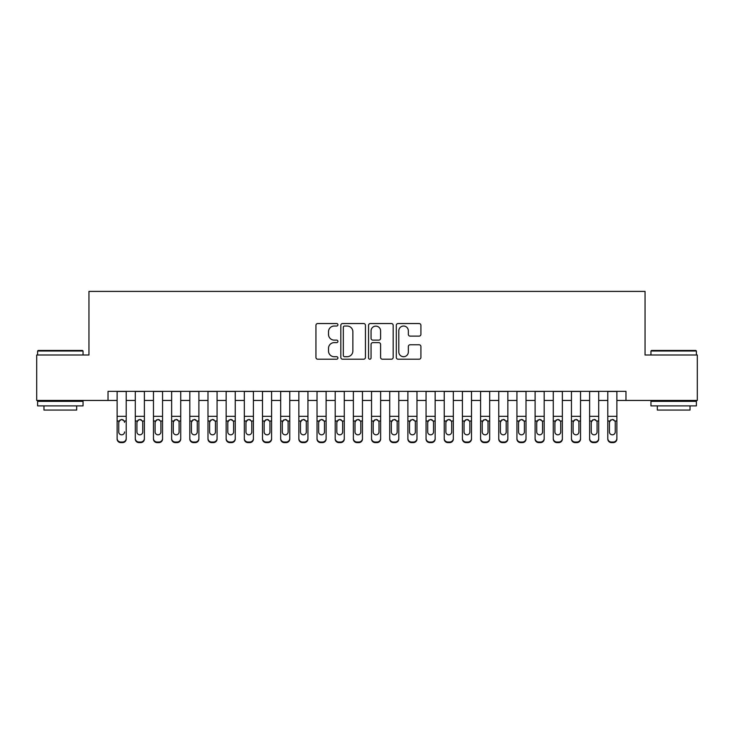 <?xml version="1.0" encoding="UTF-8"?>
<svg xmlns="http://www.w3.org/2000/svg" width="734" height="734" viewBox="0 0 734 734"><rect width="100%" height="100%" fill="white"/><g stroke="black" fill="none" stroke-linecap="round" stroke-linejoin="round"><path stroke-width="1.1" d="M337.924 324.786A1.248 1.248 0 0 0 336.677 323.538L317.721 323.538A1.78 1.78 0 0 0 315.941 325.318L315.941 357.43A1.78 1.78 0 0 0 317.721 359.21L336.677 359.21A1.248 1.248 0 0 0 337.924 357.963A1.248 1.248 0 0 0 336.677 356.715L334.218 356.715A5.707 5.707 0 0 1 328.511 351.008L328.511 348.329A5.707 5.707 0 0 1 334.218 342.622L336.677 342.622A1.248 1.248 0 0 0 337.924 341.374A1.248 1.248 0 0 0 336.677 340.126L334.218 340.126A5.707 5.707 0 0 1 328.511 334.42L328.511 331.74A5.707 5.707 0 0 1 334.218 326.034L336.677 326.034A1.248 1.248 0 0 0 337.924 324.786M419.132 336.117A1.78 1.78 0 0 0 420.912 334.328L420.912 325.318A1.78 1.78 0 0 0 419.132 323.538L398.085 323.538A1.78 1.78 0 0 0 396.296 325.318L396.296 357.43A1.78 1.78 0 0 0 398.085 359.21L419.132 359.21A1.78 1.78 0 0 0 420.912 357.43L420.912 346.549A1.78 1.78 0 0 0 419.132 344.769L410.123 344.769A1.78 1.78 0 0 0 408.343 346.549L408.343 351.944A4.771 4.771 0 0 1 403.572 356.715A4.771 4.771 0 0 1 398.801 351.944L398.801 330.805A4.771 4.771 0 0 1 403.572 326.034A4.771 4.771 0 0 1 408.343 330.805L408.343 334.328A1.78 1.78 0 0 0 410.123 336.117L419.132 336.117M108.026 400.443L36.7 400.443L36.7 355.008L88.952 355.008L88.952 291.398L645.048 291.398L645.048 355.008L697.3 355.008L697.3 400.443L625.974 400.443L625.974 391.35L108.026 391.35L108.026 400.443L117.119 400.443M365.44 325.318A1.78 1.78 0 0 0 363.651 323.538L342.604 323.538A1.78 1.78 0 0 0 340.824 325.318L340.824 357.43A1.78 1.78 0 0 0 342.604 359.21L363.651 359.21A1.78 1.78 0 0 0 365.44 357.43L365.44 325.318M370.349 323.538L391.396 323.538A1.78 1.78 0 0 1 393.176 325.318L393.176 357.43A1.78 1.78 0 0 1 391.396 359.21L382.386 359.21A1.78 1.78 0 0 1 380.597 357.43L380.597 344.411A1.78 1.78 0 0 0 378.817 342.622L372.844 342.622A1.78 1.78 0 0 0 371.055 344.411L371.055 357.963A1.248 1.248 0 0 1 369.808 359.21A1.248 1.248 0 0 1 368.56 357.963L368.56 325.318A1.78 1.78 0 0 1 370.349 323.538M126.202 400.443L135.295 400.443M144.378 400.443L153.461 400.443M162.553 400.443L171.637 400.443M180.72 400.443L189.812 400.443M198.896 400.443L207.988 400.443M217.071 400.443L226.155 400.443M235.247 400.443L244.33 400.443M253.413 400.443L262.506 400.443M271.589 400.443L280.672 400.443M289.765 400.443L298.848 400.443M307.941 400.443L317.024 400.443M326.107 400.443L335.199 400.443M344.283 400.443L353.366 400.443M362.458 400.443L371.542 400.443M380.634 400.443L389.717 400.443M398.801 400.443L407.893 400.443M416.976 400.443L426.059 400.443M435.152 400.443L444.235 400.443M453.328 400.443L462.411 400.443M471.494 400.443L480.586 400.443M489.67 400.443L498.753 400.443M507.845 400.443L516.929 400.443M526.012 400.443L535.104 400.443M544.188 400.443L553.28 400.443M562.363 400.443L571.447 400.443M580.539 400.443L589.622 400.443M598.705 400.443L607.798 400.443M616.881 400.443L625.974 400.443M344.567 326.034A1.248 1.248 0 0 0 343.319 327.281L343.319 355.467A1.248 1.248 0 0 0 344.567 356.715L347.154 356.715A5.707 5.707 0 0 0 352.861 351.008L352.861 331.74A5.707 5.707 0 0 0 347.154 326.034L344.567 326.034M380.597 330.896A4.771 4.771 0 0 0 375.826 326.125A4.771 4.771 0 0 0 371.055 330.896L371.055 338.346A1.78 1.78 0 0 0 372.844 340.126L378.817 340.126A1.78 1.78 0 0 0 380.597 338.346L380.597 330.896M117.119 391.35L117.119 438.427A3.633 3.606 -0 0 0 120.752 442.033L122.569 442.033A3.633 3.606 -0 0 0 126.202 438.427L126.202 438.996A3.633 3.606 180 0 1 122.569 442.602L122.569 442.033M126.202 421.591L126.202 438.996M124.569 432.5L124.569 431.931A2.908 2.881 180 0 1 121.66 434.822A2.908 2.881 180 0 0 124.569 431.931M118.752 432.5L118.752 431.931A2.908 2.881 180 0 0 121.66 434.822A2.908 2.881 180 0 1 118.752 431.931L118.752 422.142M120.147 419.866L118.752 422.362L119.073 421.022L121.66 419.444L124.248 421.022L124.569 422.362M123.174 419.866L121.66 419.444M126.202 391.35L126.202 438.427M120.752 442.033L120.752 442.602L122.569 442.602M120.752 442.602A3.633 3.606 180 0 1 117.119 438.996M38.15 350.467L82.492 350.467L83.043 351.008L37.608 351.008L38.15 350.467M60.326 405.893L37.608 405.893L37.608 401.351L83.043 401.351L83.043 405.893L60.326 405.893M76.685 405.893L76.685 410.067L43.967 410.067L43.967 405.893M651.508 350.467L695.85 350.467L696.392 351.008L650.957 351.008L651.508 350.467M673.674 405.893L650.957 405.893L650.957 401.351L696.392 401.351L696.392 405.893L673.674 405.893M690.033 405.893L690.033 410.067L657.315 410.067L657.315 405.893M144.378 421.591L144.378 438.996A3.633 3.606 180 0 1 140.745 442.602L140.745 442.033A3.633 3.606 -0 0 0 144.378 438.427L144.378 438.996M142.745 432.5L142.745 431.931A2.908 2.881 180 0 1 139.836 434.822A2.908 2.881 180 0 1 136.928 431.931L136.928 422.362L136.928 431.931A2.908 2.881 180 0 0 139.836 434.822M141.35 419.866L139.836 419.444L142.424 421.022L142.745 422.142M138.313 419.866L136.928 422.362L137.249 421.022L139.836 419.444M162.553 421.591L162.553 438.996A3.633 3.606 180 0 1 158.911 442.602L158.911 442.033A3.633 3.606 -0 0 0 162.553 438.427L162.553 438.996M160.911 432.5L160.911 431.931A2.908 2.881 180 0 1 158.003 434.822A2.908 2.881 180 0 1 155.103 431.931L155.103 422.362L155.103 431.931A2.908 2.881 180 0 0 158.003 434.822M159.517 419.866L158.003 419.444L160.59 421.022L160.911 422.142M156.489 419.866L155.103 422.362L155.424 421.022L158.003 419.444M180.72 421.591L180.72 438.996A3.633 3.606 180 0 1 177.087 442.602L177.087 442.033A3.633 3.606 -0 0 0 180.72 438.427L180.72 438.996M179.087 432.5L179.087 431.931A2.908 2.881 180 0 1 176.178 434.822A2.908 2.881 180 0 1 173.27 431.931L173.27 422.362L173.27 431.931A2.908 2.881 180 0 0 176.178 434.822M177.692 419.866L176.178 419.444L178.766 421.022L179.087 422.142M174.664 419.866L173.27 422.362L173.591 421.022L176.178 419.444M198.896 421.591L198.896 438.996A3.633 3.606 180 0 1 195.262 442.602L195.262 442.033A3.633 3.606 -0 0 0 198.896 438.427L198.896 438.996M197.262 432.5L197.262 431.931A2.908 2.881 180 0 1 194.354 434.822A2.908 2.881 180 0 1 191.446 431.931L191.446 422.362L191.446 431.931A2.908 2.881 180 0 0 194.354 434.822M195.868 419.866L194.354 419.444L196.941 421.022L197.262 422.142M192.84 419.866L191.446 422.362L191.767 421.022L194.354 419.444M144.378 391.35L144.378 438.427M138.928 442.033L138.928 442.602A3.633 3.606 180 0 1 135.295 438.996L135.295 438.427A3.633 3.606 -0 0 0 138.928 442.033L140.745 442.033M135.295 391.35L135.295 438.427M138.928 442.602L140.745 442.602M142.745 422.362L142.745 431.931M162.553 391.35L162.553 438.427M157.094 442.033L157.094 442.602A3.633 3.606 180 0 1 153.461 438.996L153.461 438.427A3.633 3.606 -0 0 0 157.094 442.033L158.911 442.033M153.461 391.35L153.461 438.427M157.094 442.602L158.911 442.602M160.911 422.362L160.911 431.931M180.72 391.35L180.72 438.427M175.27 442.033L175.27 442.602A3.633 3.606 180 0 1 171.637 438.996L171.637 438.427A3.633 3.606 -0 0 0 175.27 442.033L177.087 442.033M171.637 391.35L171.637 438.427M175.27 442.602L177.087 442.602M179.087 422.362L179.087 431.931M198.896 391.35L198.896 438.427M193.446 442.033L193.446 442.602A3.633 3.606 180 0 1 189.812 438.996L189.812 438.427A3.633 3.606 -0 0 0 193.446 442.033L195.262 442.033M189.812 391.35L189.812 438.427M193.446 442.602L195.262 442.602M197.262 422.362L197.262 431.931M217.071 421.591L217.071 438.996A3.633 3.606 180 0 1 213.438 442.602L213.438 442.033A3.633 3.606 -0 0 0 217.071 438.427L217.071 438.996M215.438 432.5L215.438 431.931A2.908 2.881 180 0 1 212.53 434.822A2.908 2.881 180 0 1 209.621 431.931L209.621 422.362L209.621 431.931A2.908 2.881 180 0 0 212.53 434.822M214.044 419.866L212.53 419.444L215.117 421.022L215.438 422.142M211.007 419.866L209.621 422.362L209.942 421.022L212.53 419.444M217.071 391.35L217.071 438.427M211.621 442.033L211.621 442.602A3.633 3.606 180 0 1 207.988 438.996L207.988 438.427A3.633 3.606 -0 0 0 211.621 442.033L213.438 442.033M207.988 391.35L207.988 438.427M211.621 442.602L213.438 442.602M215.438 422.362L215.438 431.931M235.247 421.591L235.247 438.996A3.633 3.606 180 0 1 231.605 442.602L231.605 442.033A3.633 3.606 -0 0 0 235.247 438.427L235.247 438.996M233.605 432.5L233.605 431.931A2.908 2.881 180 0 1 230.696 434.822A2.908 2.881 180 0 1 227.797 431.931L227.797 422.362L227.797 431.931A2.908 2.881 180 0 0 230.696 434.822M232.21 419.866L230.696 419.444L233.284 421.022L233.605 422.142M229.182 419.866L227.797 422.362L228.118 421.022L230.696 419.444M235.247 391.35L235.247 438.427M229.788 442.033L229.788 442.602A3.633 3.606 180 0 1 226.155 438.996L226.155 438.427A3.633 3.606 -0 0 0 229.788 442.033L231.605 442.033M226.155 391.35L226.155 438.427M229.788 442.602L231.605 442.602M233.605 422.362L233.605 431.931M253.413 421.591L253.413 438.996A3.633 3.606 180 0 1 249.78 442.602L249.78 442.033A3.633 3.606 -0 0 0 253.413 438.427L253.413 438.996M251.78 432.5L251.78 431.931A2.908 2.881 180 0 1 248.872 434.822A2.908 2.881 180 0 1 245.963 431.931L245.963 422.362L245.963 431.931A2.908 2.881 180 0 0 248.872 434.822M250.386 419.866L248.872 419.444L251.459 421.022L251.78 422.142M247.358 419.866L245.963 422.362L246.285 421.022L248.872 419.444M253.413 391.35L253.413 438.427M247.964 442.033L247.964 442.602A3.633 3.606 180 0 1 244.33 438.996L244.33 438.427A3.633 3.606 -0 0 0 247.964 442.033L249.78 442.033M244.33 391.35L244.33 438.427M247.964 442.602L249.78 442.602M251.78 422.362L251.78 431.931M271.589 421.591L271.589 438.996A3.633 3.606 180 0 1 267.956 442.602L267.956 442.033A3.633 3.606 -0 0 0 271.589 438.427L271.589 438.996M269.956 432.5L269.956 431.931A2.908 2.881 180 0 1 267.048 434.822A2.908 2.881 180 0 1 264.139 431.931L264.139 422.362L264.139 431.931A2.908 2.881 180 0 0 267.048 434.822M268.561 419.866L267.048 419.444L269.635 421.022L269.956 422.142M265.534 419.866L264.139 422.362L264.46 421.022L267.048 419.444M271.589 391.35L271.589 438.427M266.139 442.033L266.139 442.602A3.633 3.606 180 0 1 262.506 438.996L262.506 438.427A3.633 3.606 -0 0 0 266.139 442.033L267.956 442.033M262.506 391.35L262.506 438.427M266.139 442.602L267.956 442.602M269.956 422.362L269.956 431.931M289.765 421.591L289.765 438.996A3.633 3.606 180 0 1 286.132 442.602L286.132 442.033A3.633 3.606 -0 0 0 289.765 438.427L289.765 438.996M288.132 432.5L288.132 431.931A2.908 2.881 180 0 1 285.223 434.822A2.908 2.881 180 0 1 282.315 431.931L282.315 422.362L282.315 431.931A2.908 2.881 180 0 0 285.223 434.822M286.737 419.866L285.223 419.444L287.801 421.022L288.132 422.142M283.7 419.866L282.315 422.362L282.636 421.022L285.223 419.444M307.941 421.591L307.941 438.996A3.633 3.606 180 0 1 304.298 442.602L304.298 442.033A3.633 3.606 -0 0 0 307.941 438.427L307.941 438.996M306.298 432.5L306.298 431.931A2.908 2.881 180 0 1 303.39 434.822A2.908 2.881 180 0 1 300.481 431.931L300.481 422.362L300.481 431.931A2.908 2.881 180 0 0 303.39 434.822M304.904 419.866L303.39 419.444L305.977 421.022L306.298 422.142M301.876 419.866L300.481 422.362L300.812 421.022L303.39 419.444M326.107 421.591L326.107 438.996A3.633 3.606 180 0 1 322.474 442.602L322.474 442.033A3.633 3.606 -0 0 0 326.107 438.427L326.107 438.996M324.474 432.5L324.474 431.931A2.908 2.881 180 0 1 321.565 434.822A2.908 2.881 180 0 1 318.657 431.931L318.657 422.362L318.657 431.931A2.908 2.881 180 0 0 321.565 434.822M323.079 419.866L321.565 419.444L324.153 421.022L324.474 422.142M320.052 419.866L318.657 422.362L318.978 421.022L321.565 419.444M344.283 421.591L344.283 438.996A3.633 3.606 180 0 1 340.649 442.602L340.649 442.033A3.633 3.606 -0 0 0 344.283 438.427L344.283 438.996M342.65 432.5L342.65 431.931A2.908 2.881 180 0 1 339.741 434.822A2.908 2.881 180 0 1 336.833 431.931L336.833 422.362L336.833 431.931A2.908 2.881 180 0 0 339.741 434.822M341.255 419.866L339.741 419.444L342.328 421.022L342.65 422.142M338.227 419.866L336.833 422.362L337.154 421.022L339.741 419.444M362.458 421.591L362.458 438.996A3.633 3.606 180 0 1 358.825 442.602L358.825 442.033A3.633 3.606 -0 0 0 362.458 438.427L362.458 438.996M360.825 432.5L360.825 431.931A2.908 2.881 180 0 1 357.917 434.822A2.908 2.881 180 0 1 355.008 431.931L355.008 422.362L355.008 431.931A2.908 2.881 180 0 0 357.917 434.822M359.431 419.866L357.917 419.444L360.495 421.022L360.825 422.142M356.394 419.866L355.008 422.362L355.329 421.022L357.917 419.444M380.634 421.591L380.634 438.996A3.633 3.606 180 0 1 376.992 442.602L376.992 442.033A3.633 3.606 -0 0 0 380.634 438.427L380.634 438.996M378.992 432.5L378.992 431.931A2.908 2.881 180 0 1 376.083 434.822A2.908 2.881 180 0 1 373.175 431.931L373.175 422.362L373.175 431.931A2.908 2.881 180 0 0 376.083 434.822M377.597 419.866L376.083 419.444L378.671 421.022L378.992 422.142M374.569 419.866L373.175 422.362L373.505 421.022L376.083 419.444M398.801 421.591L398.801 438.996A3.633 3.606 180 0 1 395.167 442.602L395.167 442.033A3.633 3.606 -0 0 0 398.801 438.427L398.801 438.996M397.167 432.5L397.167 431.931A2.908 2.881 180 0 1 394.259 434.822A2.908 2.881 180 0 1 391.35 431.931L391.35 422.362L391.35 431.931A2.908 2.881 180 0 0 394.259 434.822M395.773 419.866L394.259 419.444L396.846 421.022L397.167 422.142M392.745 419.866L391.35 422.362L391.672 421.022L394.259 419.444M416.976 421.591L416.976 438.996A3.633 3.606 180 0 1 413.343 442.602L413.343 442.033A3.633 3.606 -0 0 0 416.976 438.427L416.976 438.996M415.343 432.5L415.343 431.931A2.908 2.881 180 0 1 412.435 434.822A2.908 2.881 180 0 1 409.526 431.931L409.526 422.362L409.526 431.931A2.908 2.881 180 0 0 412.435 434.822M413.948 419.866L412.435 419.444L415.022 421.022L415.343 422.142M410.912 419.866L409.526 422.362L409.847 421.022L412.435 419.444M435.152 421.591L435.152 438.996A3.633 3.606 180 0 1 431.519 442.602L431.519 442.033A3.633 3.606 -0 0 0 435.152 438.427L435.152 438.996M433.519 432.5L433.519 431.931A2.908 2.881 180 0 1 430.61 434.822A2.908 2.881 180 0 1 427.702 431.931L427.702 422.362L427.702 431.931A2.908 2.881 180 0 0 430.61 434.822M432.124 419.866L430.61 419.444L433.188 421.022L433.519 422.142M429.087 419.866L427.702 422.362L428.023 421.022L430.61 419.444M453.328 421.591L453.328 438.996A3.633 3.606 180 0 1 449.685 442.602L449.685 442.033A3.633 3.606 -0 0 0 453.328 438.427L453.328 438.996M451.685 432.5L451.685 431.931A2.908 2.881 180 0 1 448.777 434.822A2.908 2.881 180 0 1 445.868 431.931L445.868 422.362L445.868 431.931A2.908 2.881 180 0 0 448.777 434.822M450.291 419.866L448.777 419.444L451.364 421.022L451.685 422.142M447.263 419.866L445.868 422.362L446.199 421.022L448.777 419.444M471.494 421.591L471.494 438.996A3.633 3.606 180 0 1 467.861 442.602L467.861 442.033A3.633 3.606 -0 0 0 471.494 438.427L471.494 438.996M469.861 432.5L469.861 431.931A2.908 2.881 180 0 1 466.952 434.822A2.908 2.881 180 0 1 464.044 431.931L464.044 422.362L464.044 431.931A2.908 2.881 180 0 0 466.952 434.822M468.466 419.866L466.952 419.444L469.54 421.022L469.861 422.142M465.439 419.866L464.044 422.362L464.365 421.022L466.952 419.444M489.67 421.591L489.67 438.996A3.633 3.606 180 0 1 486.036 442.602L486.036 442.033A3.633 3.606 -0 0 0 489.67 438.427L489.67 438.996M488.037 432.5L488.037 431.931A2.908 2.881 180 0 1 485.128 434.822A2.908 2.881 180 0 1 482.22 431.931L482.22 422.362L482.22 431.931A2.908 2.881 180 0 0 485.128 434.822M486.642 419.866L485.128 419.444L487.715 421.022L488.037 422.142M483.605 419.866L482.22 422.362L482.541 421.022L485.128 419.444M289.765 391.35L289.765 438.427M284.315 442.033L284.315 442.602A3.633 3.606 180 0 1 280.672 438.996L280.672 438.427A3.633 3.606 -0 0 0 284.315 442.033L286.132 442.033M280.672 391.35L280.672 438.427M284.315 442.602L286.132 442.602M288.132 422.362L288.132 431.931M307.941 391.35L307.941 438.427M302.481 442.033L302.481 442.602A3.633 3.606 180 0 1 298.848 438.996L298.848 438.427A3.633 3.606 -0 0 0 302.481 442.033L304.298 442.033M298.848 391.35L298.848 438.427M302.481 442.602L304.298 442.602M306.298 422.362L306.298 431.931M326.107 391.35L326.107 438.427M320.657 442.033L320.657 442.602A3.633 3.606 180 0 1 317.024 438.996L317.024 438.427A3.633 3.606 -0 0 0 320.657 442.033L322.474 442.033M317.024 391.35L317.024 438.427M320.657 442.602L322.474 442.602M324.474 422.362L324.474 431.931M344.283 391.35L344.283 438.427M338.833 442.033L338.833 442.602A3.633 3.606 180 0 1 335.199 438.996L335.199 438.427A3.633 3.606 -0 0 0 338.833 442.033L340.649 442.033M335.199 391.35L335.199 438.427M338.833 442.602L340.649 442.602M342.65 422.362L342.65 431.931M362.458 391.35L362.458 438.427M357.008 442.033L357.008 442.602A3.633 3.606 180 0 1 353.366 438.996L353.366 438.427A3.633 3.606 -0 0 0 357.008 442.033L358.825 442.033M353.366 391.35L353.366 438.427M357.008 442.602L358.825 442.602M360.825 422.362L360.825 431.931M380.634 391.35L380.634 438.427M375.175 442.033L375.175 442.602A3.633 3.606 180 0 1 371.542 438.996L371.542 438.427A3.633 3.606 -0 0 0 375.175 442.033L376.992 442.033M371.542 391.35L371.542 438.427M375.175 442.602L376.992 442.602M378.992 422.362L378.992 431.931M398.801 391.35L398.801 438.427M393.351 442.033L393.351 442.602A3.633 3.606 180 0 1 389.717 438.996L389.717 438.427A3.633 3.606 -0 0 0 393.351 442.033L395.167 442.033M389.717 391.35L389.717 438.427M393.351 442.602L395.167 442.602M397.167 422.362L397.167 431.931M416.976 391.35L416.976 438.427M411.526 442.033L411.526 442.602A3.633 3.606 180 0 1 407.893 438.996L407.893 438.427A3.633 3.606 -0 0 0 411.526 442.033L413.343 442.033M407.893 391.35L407.893 438.427M411.526 442.602L413.343 442.602M415.343 422.362L415.343 431.931M435.152 391.35L435.152 438.427M429.702 442.033L429.702 442.602A3.633 3.606 180 0 1 426.059 438.996L426.059 438.427A3.633 3.606 -0 0 0 429.702 442.033L431.519 442.033M426.059 391.35L426.059 438.427M429.702 442.602L431.519 442.602M433.519 422.362L433.519 431.931M453.328 391.35L453.328 438.427M447.868 442.033L447.868 442.602A3.633 3.606 180 0 1 444.235 438.996L444.235 438.427A3.633 3.606 -0 0 0 447.868 442.033L449.685 442.033M444.235 391.35L444.235 438.427M447.868 442.602L449.685 442.602M451.685 422.362L451.685 431.931M471.494 391.35L471.494 438.427M466.044 442.033L466.044 442.602A3.633 3.606 180 0 1 462.411 438.996L462.411 438.427A3.633 3.606 -0 0 0 466.044 442.033L467.861 442.033M462.411 391.35L462.411 438.427M466.044 442.602L467.861 442.602M469.861 422.362L469.861 431.931M489.67 391.35L489.67 438.427M484.22 442.033L484.22 442.602A3.633 3.606 180 0 1 480.586 438.996L480.586 438.427A3.633 3.606 -0 0 0 484.22 442.033L486.036 442.033M480.586 391.35L480.586 438.427M484.22 442.602L486.036 442.602M488.037 422.362L488.037 431.931M507.845 421.591L507.845 438.996A3.633 3.606 180 0 1 504.212 442.602L504.212 442.033A3.633 3.606 -0 0 0 507.845 438.427L507.845 438.996M506.203 432.5L506.203 431.931A2.908 2.881 180 0 1 503.304 434.822A2.908 2.881 180 0 1 500.395 431.931L500.395 422.362L500.395 431.931A2.908 2.881 180 0 0 503.304 434.822M504.818 419.866L503.304 419.444L505.882 421.022L506.203 422.142M501.781 419.866L500.395 422.362L500.716 421.022L503.304 419.444M526.012 421.591L526.012 438.996A3.633 3.606 180 0 1 522.379 442.602L522.379 442.033A3.633 3.606 -0 0 0 526.012 438.427L526.012 438.996M524.379 432.5L524.379 431.931A2.908 2.881 180 0 1 521.47 434.822A2.908 2.881 180 0 1 518.562 431.931L518.562 422.362L518.562 431.931A2.908 2.881 180 0 0 521.47 434.822M522.984 419.866L521.47 419.444L524.058 421.022L524.379 422.142M519.956 419.866L518.562 422.362L518.883 421.022L521.47 419.444M544.188 421.591L544.188 438.996A3.633 3.606 180 0 1 540.554 442.602L540.554 442.033A3.633 3.606 -0 0 0 544.188 438.427L544.188 438.996M542.554 432.5L542.554 431.931A2.908 2.881 180 0 1 539.646 434.822A2.908 2.881 180 0 1 536.737 431.931L536.737 422.362L536.737 431.931A2.908 2.881 180 0 0 539.646 434.822M541.16 419.866L539.646 419.444L542.233 421.022L542.554 422.142M538.132 419.866L536.737 422.362L537.059 421.022L539.646 419.444M562.363 421.591L562.363 438.996A3.633 3.606 180 0 1 558.73 442.602L558.73 442.033A3.633 3.606 -0 0 0 562.363 438.427L562.363 438.996M560.73 432.5L560.73 431.931A2.908 2.881 180 0 1 557.822 434.822A2.908 2.881 180 0 1 554.913 431.931L554.913 422.362L554.913 431.931A2.908 2.881 180 0 0 557.822 434.822M559.336 419.866L557.822 419.444L560.409 421.022L560.73 422.142M556.299 419.866L554.913 422.362L555.234 421.022L557.822 419.444M507.845 391.35L507.845 438.427M502.395 442.033L502.395 442.602A3.633 3.606 180 0 1 498.753 438.996L498.753 438.427A3.633 3.606 -0 0 0 502.395 442.033L504.212 442.033M498.753 391.35L498.753 438.427M502.395 442.602L504.212 442.602M506.203 422.362L506.203 431.931M526.012 391.35L526.012 438.427M520.562 442.033L520.562 442.602A3.633 3.606 180 0 1 516.929 438.996L516.929 438.427A3.633 3.606 -0 0 0 520.562 442.033L522.379 442.033M516.929 391.35L516.929 438.427M520.562 442.602L522.379 442.602M524.379 422.362L524.379 431.931M544.188 391.35L544.188 438.427M538.738 442.033L538.738 442.602A3.633 3.606 180 0 1 535.104 438.996L535.104 438.427A3.633 3.606 -0 0 0 538.738 442.033L540.554 442.033M535.104 391.35L535.104 438.427M538.738 442.602L540.554 442.602M542.554 422.362L542.554 431.931M562.363 391.35L562.363 438.427M556.913 442.033L556.913 442.602A3.633 3.606 180 0 1 553.28 438.996L553.28 438.427A3.633 3.606 -0 0 0 556.913 442.033L558.73 442.033M553.28 391.35L553.28 438.427M556.913 442.602L558.73 442.602M560.73 422.362L560.73 431.931M580.539 421.591L580.539 438.996A3.633 3.606 180 0 1 576.906 442.602L576.906 442.033A3.633 3.606 -0 0 0 580.539 438.427L580.539 438.996M578.897 432.5L578.897 431.931A2.908 2.881 180 0 1 575.997 434.822A2.908 2.881 180 0 1 573.089 431.931L573.089 422.362L573.089 431.931A2.908 2.881 180 0 0 575.997 434.822M577.502 419.866L575.997 419.444L578.576 421.022L578.897 422.142M574.474 419.866L573.089 422.362L573.41 421.022L575.997 419.444M580.539 391.35L580.539 438.427M575.089 442.033L575.089 442.602A3.633 3.606 180 0 1 571.447 438.996L571.447 438.427A3.633 3.606 -0 0 0 575.089 442.033L576.906 442.033M571.447 391.35L571.447 438.427M575.089 442.602L576.906 442.602M578.897 422.362L578.897 431.931M598.705 421.591L598.705 438.996A3.633 3.606 180 0 1 595.072 442.602L595.072 442.033A3.633 3.606 -0 0 0 598.705 438.427L598.705 438.996M597.072 432.5L597.072 431.931A2.908 2.881 180 0 1 594.164 434.822A2.908 2.881 180 0 1 591.255 431.931L591.255 422.362L591.255 431.931A2.908 2.881 180 0 0 594.164 434.822M595.678 419.866L594.164 419.444L596.751 421.022L597.072 422.142M592.65 419.866L591.255 422.362L591.576 421.022L594.164 419.444M598.705 391.35L598.705 438.427M593.255 442.033L593.255 442.602A3.633 3.606 180 0 1 589.622 438.996L589.622 438.427A3.633 3.606 -0 0 0 593.255 442.033L595.072 442.033M589.622 391.35L589.622 438.427M593.255 442.602L595.072 442.602M597.072 422.362L597.072 431.931M616.881 421.591L616.881 438.996A3.633 3.606 180 0 1 613.248 442.602L613.248 442.033A3.633 3.606 -0 0 0 616.881 438.427L616.881 438.996M615.248 432.5L615.248 431.931A2.908 2.881 180 0 1 612.339 434.822A2.908 2.881 180 0 1 609.431 431.931L609.431 422.362L609.431 431.931A2.908 2.881 180 0 0 612.339 434.822M613.853 419.866L612.339 419.444L614.927 421.022L615.248 422.142M610.826 419.866L609.431 422.362L609.752 421.022L612.339 419.444M616.881 391.35L616.881 438.427M611.431 442.033L611.431 442.602A3.633 3.606 180 0 1 607.798 438.996L607.798 438.427A3.633 3.606 -0 0 0 611.431 442.033L613.248 442.033M607.798 391.35L607.798 438.427M611.431 442.602L613.248 442.602M615.248 422.362L615.248 431.931M124.248 421.022L126.202 421.022M117.119 421.022L119.073 421.022M117.119 416.325L126.202 416.325M117.119 391.479L126.202 391.479M142.424 421.022L144.378 421.022M135.295 421.022L137.249 421.022M135.295 416.325L144.378 416.325M135.295 391.479L144.378 391.479M160.59 421.022L162.553 421.022M153.461 421.022L155.424 421.022M153.461 416.325L162.553 416.325M153.461 391.479L162.553 391.479M178.766 421.022L180.72 421.022M171.637 421.022L173.591 421.022M171.637 416.325L180.72 416.325M171.637 391.479L180.72 391.479M196.941 421.022L198.896 421.022M189.812 421.022L191.767 421.022M189.812 416.325L198.896 416.325M189.812 391.479L198.896 391.479M215.117 421.022L217.071 421.022M207.988 421.022L209.942 421.022M207.988 416.325L217.071 416.325M207.988 391.479L217.071 391.479M233.284 421.022L235.247 421.022M226.155 421.022L228.118 421.022M226.155 416.325L235.247 416.325M226.155 391.479L235.247 391.479M251.459 421.022L253.413 421.022M244.33 421.022L246.285 421.022M244.33 416.325L253.413 416.325M244.33 391.479L253.413 391.479M269.635 421.022L271.589 421.022M262.506 421.022L264.46 421.022M262.506 416.325L271.589 416.325M262.506 391.479L271.589 391.479M287.801 421.022L289.765 421.022M280.672 421.022L282.636 421.022M280.672 416.325L289.765 416.325M280.672 391.479L289.765 391.479M305.977 421.022L307.941 421.022M298.848 421.022L300.812 421.022M298.848 416.325L307.941 416.325M298.848 391.479L307.941 391.479M324.153 421.022L326.107 421.022M317.024 421.022L318.978 421.022M317.024 416.325L326.107 416.325M317.024 391.479L326.107 391.479M342.328 421.022L344.283 421.022M335.199 421.022L337.154 421.022M335.199 416.325L344.283 416.325M335.199 391.479L344.283 391.479M360.495 421.022L362.458 421.022M353.366 421.022L355.329 421.022M353.366 416.325L362.458 416.325M353.366 391.479L362.458 391.479M378.671 421.022L380.634 421.022M371.542 421.022L373.505 421.022M371.542 416.325L380.634 416.325M371.542 391.479L380.634 391.479M396.846 421.022L398.801 421.022M389.717 421.022L391.672 421.022M389.717 416.325L398.801 416.325M389.717 391.479L398.801 391.479M415.022 421.022L416.976 421.022M407.893 421.022L409.847 421.022M407.893 416.325L416.976 416.325M407.893 391.479L416.976 391.479M433.188 421.022L435.152 421.022M426.059 421.022L428.023 421.022M426.059 416.325L435.152 416.325M426.059 391.479L435.152 391.479M451.364 421.022L453.328 421.022M444.235 421.022L446.199 421.022M444.235 416.325L453.328 416.325M444.235 391.479L453.328 391.479M469.54 421.022L471.494 421.022M462.411 421.022L464.365 421.022M462.411 416.325L471.494 416.325M462.411 391.479L471.494 391.479M487.715 421.022L489.67 421.022M480.586 421.022L482.541 421.022M480.586 416.325L489.67 416.325M480.586 391.479L489.67 391.479M505.882 421.022L507.845 421.022M498.753 421.022L500.716 421.022M498.753 416.325L507.845 416.325M498.753 391.479L507.845 391.479M524.058 421.022L526.012 421.022M516.929 421.022L518.883 421.022M516.929 416.325L526.012 416.325M516.929 391.479L526.012 391.479M542.233 421.022L544.188 421.022M535.104 421.022L537.059 421.022M535.104 416.325L544.188 416.325M535.104 391.479L544.188 391.479M560.409 421.022L562.363 421.022M553.28 421.022L555.234 421.022M553.28 416.325L562.363 416.325M553.28 391.479L562.363 391.479M578.576 421.022L580.539 421.022M571.447 421.022L573.41 421.022M571.447 416.325L580.539 416.325M571.447 391.479L580.539 391.479M596.751 421.022L598.705 421.022M589.622 421.022L591.576 421.022M589.622 416.325L598.705 416.325M589.622 391.479L598.705 391.479M614.927 421.022L616.881 421.022M607.798 421.022L609.752 421.022M607.798 416.325L616.881 416.325M607.798 391.479L616.881 391.479M37.608 355.008L37.608 351.008M47.967 401.351L47.967 400.443M72.684 401.351L72.684 400.443M83.043 355.008L83.043 351.008M650.957 355.008L650.957 351.008M661.316 401.351L661.316 400.443M686.033 401.351L686.033 400.443M696.392 355.008L696.392 351.008"/></g></svg>
